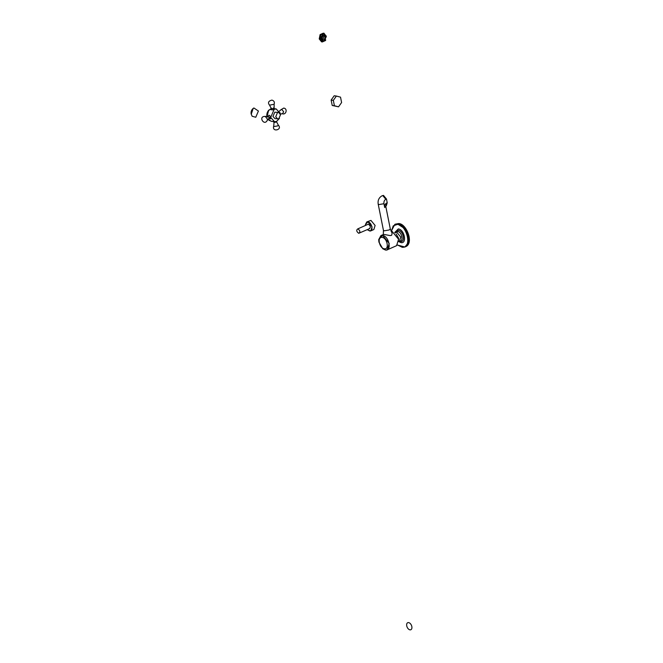 <?xml version="1.0" encoding="UTF-8"?>
<svg xmlns="http://www.w3.org/2000/svg" width="663" height="663" viewBox="0 0 663 663"><rect width="100%" height="100%" fill="white"/><g stroke="black" fill="none" stroke-linecap="round" stroke-linejoin="round"><path stroke-width="0.99" d="M387.225 202.803L386.463 198.999L383.487 195.394L382.087 195.776L382.849 195.676L385.825 199.281C384.333 200.176 383.703 201.651 383.943 203.715L384.697 207.519C384.465 205.455 385.095 203.98 386.587 203.085L387.225 202.803L386.33 205.696L384.697 207.519M383.313 234.553L383.438 230.351L384.325 230.799L389.189 229.97L390.308 228.984L392.156 233.442L391.601 235.324L390.151 235.58L384.532 234.52C382.965 234.611 382.965 234.627 384.523 234.561M391.054 231.205L391.957 231.213L398.571 239.235L396.59 245.666L387.225 249.843L385.526 250.059L382.8 248.774M396.142 233.989L398.521 238.05L398.629 239.583M394.999 232.771L396.814 232.282L400.75 237.064L399.574 240.893L398.77 241.249M395.314 232.738L397.701 231.528C401.894 231.835 403.883 241.755 399.574 240.934M395.446 232.572L398.281 230.285C403.286 230.641 405.657 242.476 400.518 241.498L399.225 241.05M394.7 232.514L398.289 228.934C404.405 229.373 407.289 243.818 401.024 242.625L398.761 241.639M385.443 250.009L382.775 248.758L378.904 242.078L378.714 239.641L382.543 235.489C389.024 235.962 392.09 251.277 385.443 250.009M382.095 237.395C387.175 237.768 389.579 249.777 384.366 248.782C379.286 248.41 376.882 236.409 382.095 237.395M378.714 239.608L380.885 235.605L382.592 235.382L389.206 243.404L387.225 249.843M255.769 117.26L258.413 111.036L253.912 107.986L253.183 108.425L251.26 114.218L252.147 116.249L255.769 117.26M279.877 112.47L280.051 113.149M270.703 109.668L271.565 108.923L270.703 109.668L272.476 109.909L274.805 108.865L274.275 108.591M274.109 108.575L274.134 104.248L269.559 105.168L271.316 108.575L271.059 109.254M273.496 107.928C275.253 108.384 269.725 109.32 271.731 108.226M274.797 121.669L273.057 121.437M276.803 121.047L276.546 121.727L278.303 125.133L277.615 125.929L274.316 126.492L273.728 126.045L274.043 122.216L273.123 121.544M276.222 121.544C277.979 121.992 272.443 122.937 274.449 121.843M265.324 116.539L267.346 118.992L267.305 120.293L269.526 117.6L268.059 116.381L269.004 115.196L269.974 115.776L270.579 118.801L268.813 118.569M280.118 113.489L276.239 108.956L274.184 109.271L270.711 117.426L274.548 121.735L276.604 121.42L279.479 118.362M278.576 112.412L274.764 112.213L272.974 116.423L274.954 118.644L278.767 118.843L280.557 114.633L278.576 112.412L277.515 112.577L275.725 116.779L277.706 119M365.47 225.296L365.454 224.475L367.849 221.881C371.902 222.18 373.808 231.752 369.656 230.956L367.393 229.613M357.854 228.851C360.166 230.6 360.465 232.083 358.741 233.301C356.437 231.553 356.139 230.069 357.854 228.851L368.305 224.193C370.617 225.942 370.915 227.434 369.2 228.652M365.454 224.475L366.821 221.914L367.89 221.774L372.059 226.821L370.808 230.873L368.04 230.218M366.821 221.914L370.949 220.414L375.109 225.461L373.866 229.514L370.808 230.873M369.714 228.578L358.741 233.301M336.39 96.06L334.193 95.77L331.135 100.063L332.213 105.45L338.544 106.834L341.602 102.533L340.525 97.154L336.39 96.06L333.332 100.353L334.409 105.74L338.544 106.834M331.135 100.063L333.332 100.353M332.213 105.45L334.409 105.74M325.094 34.484L323.345 33.15L320.113 34.592L319.226 38.935L321.563 41.844L322.317 41.951L325.55 40.509L325.699 39.813M326.32 36.747L325.981 35.587M322.724 39.739L324.058 36.722L323.295 35.404M323.229 35.429L323.983 35.313L325.392 36.896L324.116 39.888L323.362 40.004L321.953 38.421L323.229 35.429M324.348 41.04L326.279 36.498L324.141 34.103L322.997 34.277L321.066 38.819L323.204 41.222L324.348 41.04M322.972 41.172L320.602 38.761L322.533 34.219L323.909 34.086M320.113 34.592L320.867 34.691L319.98 39.034L322.317 41.951M324.099 33.249L320.867 34.691M319.226 38.935L319.98 39.034M410.007 629.85A3.854 2.337 66 0 1 406.717 624.115A3.854 2.337 66 0 1 411.126 624.695A3.854 2.337 66 0 1 410.007 629.85M385.924 205.853L386.587 203.085M391.377 231.18L393.242 225.843L397.386 224.409C407.538 225.147 412.328 249.122 401.927 247.142L397.535 245.003M391.402 230.782L394.858 224.334L397.568 223.978L404.049 228.171L408.093 236.749L408.01 243.064L404.944 246.992L402.234 247.349M395.322 224.16L398.471 223.58L404.952 227.765L409.005 236.351L408.914 242.666L405.855 246.595L404.944 246.992L397.46 245.07M402.864 225.677L409.021 236.21L409.311 240.147M386.463 198.999L385.825 199.281M383.438 230.351L378.192 204.096L379.079 204.544L383.943 203.715M278.7 111.633L281.634 109.279L283.656 111.732L282.529 113.763L279.745 113.961M273.728 126.045L273.728 126.045C271.681 132.641 282.919 129.782 278.303 125.133M267.305 120.293L267.305 120.293C264.255 126.525 257.998 116.348 264.935 116.431L268.117 116.34M271.01 108.757L268.648 110.265L266.982 116.738M268.2 119.174L271.2 121.288L268.043 119.299L269.443 120.567M271.316 108.649L270.827 108.831C268.084 110.472 266.924 113.191 267.363 116.986M274.548 121.735L271.25 121.296M400.062 240.942L399.01 241.034M380.885 235.605L383.371 234.495M405.855 246.595C414.043 243.097 406.469 223.365 398.579 223.564L394.858 224.334L391.278 231.188M378.192 204.096C377.661 200.342 378.954 197.574 382.087 195.776M390.308 228.984L385.816 206.524M253.183 108.425C251.468 109.901 250.796 111.774 251.169 114.053L252.147 116.249M280.557 110.008L283.681 108.086C287.949 108.508 286.093 115.445 282.189 113.671M274.134 104.248C274.78 102.119 274.034 100.735 271.896 100.105C268.391 101.049 267.62 102.74 269.559 105.168M268.059 116.381L268.092 117.078M268.672 110.232C267.114 112.113 266.551 114.293 266.974 116.763M271.316 108.591L268.648 110.265M276.239 108.956L274.747 108.757M324.141 34.103L323.685 34.037M323.204 41.222L322.74 41.156"/></g></svg>
